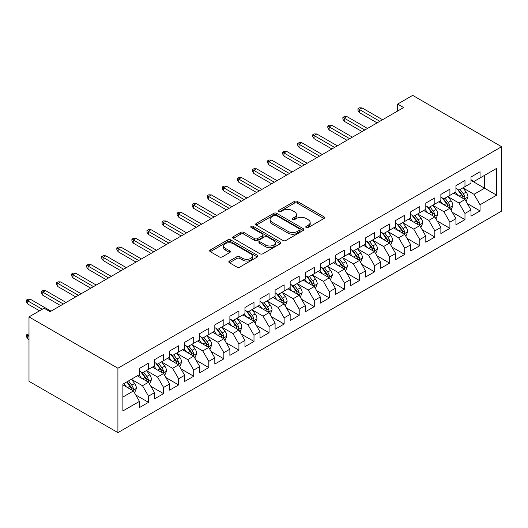 <?xml version="1.0" encoding="UTF-8"?>
<svg xmlns="http://www.w3.org/2000/svg" width="528" height="528" viewBox="0 0 528 528"><rect width="100%" height="100%" fill="white"/><g stroke="black" fill="none" stroke-linecap="round" stroke-linejoin="round"><path stroke-width="0.79" d="M306.181 227.568A1.465 0.845 0 0 0 308.253 227.568L323.968 218.493A2.092 1.208 0 0 0 324.581 217.642A2.092 1.208 0 0 0 323.968 216.784L297.343 201.412A2.092 1.208 0 0 0 294.38 201.412L278.665 210.487A1.465 0.845 0 0 0 278.236 211.088A1.465 0.845 0 0 0 278.665 211.682A1.465 0.845 0 0 0 280.738 211.682L282.77 210.507A6.692 3.868 0 0 1 292.235 210.507L294.459 211.787A6.692 3.868 0 0 1 296.419 214.52A6.692 3.868 0 0 1 294.459 217.259L292.42 218.427A1.465 0.845 0 0 0 291.991 219.028A1.465 0.845 0 0 0 292.42 219.628A1.465 0.845 0 0 0 294.492 219.628L296.525 218.453A6.692 3.868 0 0 1 305.996 218.453L308.213 219.734A6.692 3.868 0 0 1 310.174 222.466A6.692 3.868 0 0 1 308.213 225.199L306.181 226.373A1.465 0.845 0 0 0 305.752 226.967A1.465 0.845 0 0 0 306.181 227.568L306.181 226.373M229.442 261.023A2.092 1.208 0 0 0 228.829 261.881A2.092 1.208 0 0 0 229.442 262.733L236.914 267.049A2.092 1.208 0 0 0 239.87 267.049L257.327 256.971A2.092 1.208 0 0 0 257.941 256.113A2.092 1.208 0 0 0 257.327 255.262L230.703 239.89A2.092 1.208 0 0 0 227.74 239.89L210.289 249.968A2.092 1.208 0 0 0 209.675 250.82A2.092 1.208 0 0 0 210.289 251.671L219.311 256.885A2.092 1.208 0 0 0 222.268 256.885L229.739 252.569A2.092 1.208 0 0 0 230.353 251.717A2.092 1.208 0 0 0 229.739 250.859L225.265 248.279A5.597 3.234 0 0 1 223.628 245.995A5.597 3.234 0 0 1 227.08 243.012A5.597 3.234 0 0 1 233.178 243.712L250.708 253.829A5.597 3.234 0 0 1 252.344 256.113A5.597 3.234 0 0 1 248.893 259.103A5.597 3.234 0 0 1 242.794 258.397L239.87 256.714A2.092 1.208 0 0 0 236.914 256.714L229.442 261.023L229.442 262.733M28.994 316.899L117.909 368.234L117.909 432.623L28.994 381.289L28.994 316.899L44.062 308.2L50.087 311.678L403.643 107.56L397.617 104.075L397.617 111.038M397.617 104.075L412.685 95.377L501.6 146.711L117.909 368.234M282.916 240.484A2.092 1.208 0 0 0 285.879 240.484L303.329 230.406A2.092 1.208 0 0 0 303.943 229.555A2.092 1.208 0 0 0 303.329 228.703L276.705 213.325A2.092 1.208 0 0 0 273.748 213.325L256.291 223.403A2.092 1.208 0 0 0 255.677 224.261A2.092 1.208 0 0 0 256.291 225.113L282.916 240.484M251.77 227.885A1.465 0.845 0 0 1 253.262 228.089L253.262 226.354L280.328 241.982A2.092 1.208 0 0 1 280.942 242.834A2.092 1.208 0 0 1 280.328 243.685L262.871 253.763A2.092 1.208 0 0 1 259.915 253.763L233.29 238.392L233.29 236.683A2.092 1.208 0 0 0 232.676 237.541A2.092 1.208 0 0 0 233.29 238.392M233.29 236.683L240.761 232.373A2.092 1.208 0 0 1 243.718 232.373L254.516 238.61A2.092 1.208 0 0 0 257.473 238.61L262.429 235.745A2.092 1.208 0 0 0 263.043 234.894A2.092 1.208 0 0 0 262.429 234.036L251.189 227.548A1.465 0.845 0 0 1 250.76 226.948A1.465 0.845 0 0 1 251.665 226.169A1.465 0.845 0 0 1 253.262 226.354M117.909 432.623L501.6 211.101L501.6 146.711M471.009 180.385L484.572 188.219L484.572 175.336L496.624 168.379L480.051 177.949L480.051 171.772L471.009 176.992L471.009 183.17L464.977 186.648L464.977 180.47L455.935 185.691L455.935 191.869L449.909 195.353L449.909 189.176L440.867 194.396L440.867 200.574L434.841 204.052L434.841 197.875L425.799 203.095L425.799 209.273L419.767 212.751L419.767 206.573L410.725 211.794L410.725 217.972L404.699 221.45L404.699 215.272L395.657 220.493L395.657 226.67L389.624 230.155L389.624 223.978L380.582 229.198L380.582 235.376L374.557 238.854L374.557 232.676L365.515 237.897L365.515 244.075L359.489 247.553L359.489 241.375L350.447 246.596L350.447 252.773L344.414 256.258L344.414 250.081L335.372 255.301L335.372 261.479L329.347 264.957L329.347 258.779L320.305 264L320.305 270.178L314.272 273.656L314.272 267.478L305.23 272.699L305.23 278.876L299.204 282.361L299.204 276.184L290.162 281.404L290.162 287.582L284.137 291.06L284.137 284.882L275.095 290.103L275.095 296.281L269.062 299.759L269.062 293.581L260.02 298.802L260.02 304.979L253.994 308.464L253.994 302.287L244.952 307.501L244.952 313.678L238.92 317.163L238.92 310.985L229.878 316.206L229.878 322.384L223.852 325.862L223.852 319.684L214.81 324.905L214.81 331.082L208.784 334.561L208.784 328.383L199.742 333.604L199.742 339.781L193.71 343.266L193.71 337.088L184.668 342.309L184.668 348.487L178.642 351.965L178.642 345.787L169.6 351.008L169.6 357.185L163.568 360.664L163.568 354.486L154.526 359.707L154.526 365.884L148.5 369.369L148.5 363.191L139.458 368.412L139.458 374.59L122.879 384.16L122.879 410.956L139.458 401.386L133.432 390.944L122.879 384.853M496.624 168.379L496.624 195.175L480.051 204.745L474.019 194.304L463.096 188.001M467.313 203.57L480.051 210.923L480.051 204.745M480.051 210.923L471.009 216.143L471.009 209.966L464.977 213.451L458.951 203.009L448.021 196.7M452.245 212.276L464.977 219.628L464.977 213.451M464.977 219.628L455.935 224.849L455.935 218.671L449.909 222.149L443.883 211.708L432.953 205.399M437.177 220.975L449.909 228.327L449.909 222.149M449.909 228.327L440.867 233.548L440.867 227.37L434.841 230.848L428.809 220.407L417.886 214.104M422.103 229.673L434.841 237.026L434.841 230.848M434.841 237.026L425.799 242.246L425.799 236.069L419.767 239.554L413.741 229.112L402.811 222.803M407.035 238.379L419.767 245.731L419.767 239.554M419.767 245.731L410.725 250.952L410.725 244.774L404.699 248.252L398.666 237.811L387.743 231.502M391.961 247.078L404.699 254.43L404.699 248.252M404.699 254.43L395.657 259.651L395.657 253.473L389.624 256.951L383.599 246.51L372.676 240.2M376.893 255.776L389.624 263.129L389.624 256.951M389.624 263.129L380.582 268.349L380.582 262.172L374.557 265.657L368.531 255.215L357.601 248.906M361.825 264.482L374.557 271.834L374.557 265.657M374.557 271.834L365.515 277.055L365.515 270.871L359.489 274.355L353.456 263.914L342.533 257.605M346.751 273.181L359.489 280.533L359.489 274.355M359.489 280.533L350.447 285.754L350.447 279.576L344.414 283.054L338.389 272.613L327.459 266.303M331.683 281.879L344.414 289.232L344.414 283.054M344.414 289.232L335.372 294.452L335.372 288.275L329.347 291.753L323.314 281.312L312.391 275.009M316.609 290.578L329.347 297.931L329.347 291.753M329.347 297.931L320.305 303.151L320.305 296.974L314.272 300.458L308.246 290.017L297.323 283.708M301.541 299.284L314.272 306.636L314.272 300.458M314.272 306.636L305.23 311.857L305.23 305.679L299.204 309.157L293.179 298.716L282.249 292.406M286.473 307.982L299.204 315.335L299.204 309.157M299.204 315.335L290.162 320.555L290.162 314.378L284.137 317.856L278.104 307.415L267.181 301.112M271.399 316.681L284.137 324.034L284.137 317.856M284.137 324.034L275.095 329.254L275.095 323.077L269.062 326.561L263.036 316.12L252.107 309.811M256.331 325.387L269.062 332.739L269.062 326.561M269.062 332.739L260.02 337.96L260.02 331.782L253.994 335.26L247.962 324.819L237.039 318.509M241.256 334.085L253.994 341.438L253.994 335.26M253.994 341.438L244.952 346.658L244.952 340.481L238.92 343.959L232.894 333.518L221.971 327.208M226.189 342.784L238.92 350.137L238.92 343.959M238.92 350.137L229.878 355.357L229.878 349.18L223.852 352.664L217.826 342.223L206.897 335.914M211.121 351.49L223.852 358.842L223.852 352.664M223.852 358.842L214.81 364.063L214.81 357.885L208.784 361.363L202.752 350.922L191.829 344.612M196.046 360.188L208.784 367.541L208.784 361.363M208.784 367.541L199.742 372.761L199.742 366.584L193.71 370.062L187.684 359.621L176.755 353.311M180.979 368.887L193.71 376.24L193.71 370.062M193.71 376.24L184.668 381.46L184.668 375.283L178.642 378.761L172.61 368.326L161.687 362.017M165.904 377.593L178.642 384.938L178.642 378.761M178.642 384.938L169.6 390.159L169.6 383.981L163.568 387.466L157.542 377.025L146.619 370.715M150.836 386.291L163.568 393.644L163.568 387.466M163.568 393.644L154.526 398.864L154.526 392.687L148.5 396.165L142.474 385.724L131.545 379.414M135.769 394.99L148.5 402.343L148.5 396.165M148.5 402.343L139.458 407.563L139.458 401.386M139.458 371.105L142.474 372.847L148.5 369.369M122.879 397.036L133.432 390.944M154.526 362.406L157.542 364.148L163.568 360.664M142.474 385.724L148.5 382.246L137.346 375.804M154.526 392.687L148.5 382.246M169.6 353.707L172.61 355.443L178.642 351.965M157.542 377.025L163.568 373.54L152.42 367.105M169.6 383.981L163.568 373.54M184.668 345.002L187.684 346.744L193.71 343.266M172.61 368.326L178.642 364.841L167.488 358.406M184.668 375.283L178.642 364.841M199.742 336.303L202.752 338.045L208.784 334.561M187.684 359.621L193.71 356.143L182.556 349.701M199.742 366.584L193.71 356.143M214.81 327.604L217.826 329.34L223.852 325.862M202.752 350.922L208.784 347.444L197.63 341.002M214.81 357.885L208.784 347.444M229.878 318.899L232.894 320.641L238.92 317.163M217.826 342.223L223.852 338.738L212.698 332.303M229.878 349.18L223.852 338.738M244.952 310.2L247.962 311.942L253.994 308.464M232.894 333.518L238.92 330.04L227.773 323.598M244.952 340.481L238.92 330.04M260.02 301.501L263.036 303.244L269.062 299.759M247.962 324.819L253.994 321.341L242.84 314.899M260.02 331.782L253.994 321.341M275.095 292.802L278.104 294.538L284.137 291.06M263.036 316.12L269.062 312.635L257.908 306.2M275.095 323.077L269.062 312.635M290.162 284.097L293.179 285.839L299.204 282.361M278.104 307.415L284.137 303.937L272.983 297.495M290.162 314.378L284.137 303.937M305.23 275.398L308.246 277.141L314.272 273.656M293.179 298.716L299.204 295.238L288.05 288.796M305.23 305.679L299.204 295.238M320.305 266.699L323.314 268.435L329.347 264.957M308.246 290.017L314.272 286.532L303.125 280.097M320.305 296.974L314.272 286.532M335.372 257.994L338.389 259.736L344.414 256.258M323.314 281.312L329.347 277.834L318.193 271.399M335.372 288.275L329.347 277.834M350.447 249.295L353.456 251.038L359.489 247.553M338.389 272.613L344.414 269.135L333.26 262.693M350.447 279.576L344.414 269.135M365.515 240.596L368.531 242.332L374.557 238.854M353.456 263.914L359.489 260.436L348.335 253.994M365.515 270.871L359.489 260.436M380.582 231.891L383.599 233.633L389.624 230.155M368.531 255.215L374.557 251.731L363.403 245.296M380.582 262.172L374.557 251.731M395.657 223.192L398.666 224.935L404.699 221.45M383.599 246.51L389.624 243.032L378.477 236.59M395.657 253.473L389.624 243.032M410.725 214.493L413.741 216.229L419.767 212.751M398.666 237.811L404.699 234.333L393.545 227.891M410.725 244.774L404.699 234.333M425.799 205.795L428.809 207.53L434.841 204.052M413.741 229.112L419.767 225.628L408.613 219.193M425.799 236.069L419.767 225.628M440.867 197.089L443.883 198.832L449.909 195.353M428.809 220.407L434.841 216.929L423.687 210.487M440.867 227.37L434.841 216.929M455.935 188.39L458.951 190.133L464.977 186.648M443.883 211.708L449.909 208.23L438.755 201.788M455.935 218.671L449.909 208.23M471.009 179.692L474.019 181.427L480.051 177.949M458.951 203.009L464.977 199.525L453.829 193.09M471.009 209.966L464.977 199.525M474.019 194.304L484.572 188.219L496.624 195.175M306.761 227.773L308.213 226.941A6.692 3.868 0 0 0 310.174 224.209L310.174 222.466M296.419 214.52L296.419 216.262A6.692 3.868 0 0 1 294.459 218.995L293.007 219.833M323.941 218.513L297.343 203.155A2.092 1.208 0 0 0 294.38 203.155L279.253 211.893M303.303 230.426L276.705 215.068A2.092 1.208 0 0 0 273.748 215.068L256.318 225.126M299.633 230.149A1.465 0.845 0 0 0 300.062 229.555A1.465 0.845 0 0 0 299.633 228.954L276.263 215.464A1.465 0.845 0 0 0 274.19 215.464L272.045 216.698A6.692 3.868 0 0 0 270.085 219.437A6.692 3.868 0 0 0 272.045 222.169L288.024 231.389A6.692 3.868 0 0 0 297.488 231.389L299.633 230.149L299.633 231.891A1.465 0.845 0 0 0 300.062 231.297L300.062 229.555M270.085 219.437L270.085 221.173A6.692 3.868 0 0 0 272.045 223.905L272.045 222.169M299.633 231.891L297.488 233.132A6.692 3.868 0 0 1 288.024 233.132L272.045 223.905M233.317 238.412L240.761 234.115L240.761 232.373M263.043 234.894L263.043 236.63A2.092 1.208 0 0 1 262.429 237.488L257.473 240.346A2.092 1.208 0 0 1 254.516 240.346L243.718 234.115A2.092 1.208 0 0 0 240.761 234.115M253.262 228.089L280.302 243.705M265.723 245.078A5.597 3.234 0 0 0 271.821 245.777A5.597 3.234 0 0 0 275.273 242.794A5.597 3.234 0 0 0 273.636 240.504L267.458 236.94A2.092 1.208 0 0 0 264.502 236.94L259.545 239.804A2.092 1.208 0 0 0 258.931 240.656A2.092 1.208 0 0 0 259.545 241.514L265.723 245.078L265.723 246.814A5.597 3.234 0 0 0 271.821 247.52A5.597 3.234 0 0 0 275.273 244.53L275.273 242.794M258.931 240.656L258.931 242.398A2.092 1.208 0 0 0 259.545 243.25L259.545 241.514M265.723 246.814L259.545 243.25M252.344 256.113L252.344 257.855A5.597 3.234 0 0 1 248.893 260.839A5.597 3.234 0 0 1 242.794 260.139L239.87 258.456A2.092 1.208 0 0 0 236.914 258.456L229.469 262.753M223.628 245.995L223.628 247.738A5.597 3.234 0 0 0 225.265 250.021L225.265 248.279M229.713 252.589L225.265 250.021M257.301 256.984L230.703 241.626A2.092 1.208 0 0 0 227.74 241.626L210.316 251.691M466.092 201.458L467.96 196.898A5.65 3.26 -120 0 0 466.158 192.093L462.957 187.816M457.855 195.413L455.426 192.166M454.285 193.354L454.007 192.984M463.914 198.911L464.792 198.125L464.911 197.142A5.65 3.26 -120 0 0 463.294 193.743L460.093 189.466M458.264 189.737L462.224 195.017A2.878 1.663 60 0 1 462.746 195.888L464.911 197.142M457.274 189.163L461.485 194.786A5.65 3.26 60 0 1 463.102 198.185L463.221 198.508M379.83 121.308L359.304 109.454L359.304 112.589L357.951 110.411L357.951 108.676L359.304 109.454L362.017 107.89L382.543 119.737M359.304 112.589L377.117 122.872M357.951 108.676L359.456 107.804L362.017 107.89M451.024 210.157L452.892 205.597A5.65 3.26 -120 0 0 451.09 200.792L447.889 196.515M442.787 204.118L440.352 200.864M439.217 202.052L438.94 201.683M448.846 207.616L449.717 206.824L449.843 205.841A5.65 3.26 -120 0 0 448.226 202.442L445.025 198.172M443.197 198.436L447.15 203.716A2.878 1.663 60 0 1 447.671 204.587L449.843 205.841M442.207 197.861L446.417 203.485A5.65 3.26 60 0 1 448.034 206.884L448.147 207.214M435.956 218.863L437.824 214.302A5.65 3.26 -120 0 0 436.016 209.491L432.815 205.22M427.713 212.817L425.284 209.57M424.142 210.758L423.865 210.388M433.772 216.315L434.65 215.53L434.775 214.54A5.65 3.26 -120 0 0 433.158 211.147L429.957 206.87M428.129 207.134L432.082 212.414A2.878 1.663 60 0 1 432.604 213.292L434.775 214.54M427.132 206.567L431.35 212.19A5.65 3.26 60 0 1 432.967 215.582L433.079 215.912M364.762 130.007L344.236 118.16L344.236 121.288L342.877 119.117L342.877 117.374L344.236 118.16L346.949 116.589L367.475 128.443M344.236 121.288L362.05 131.571M342.877 117.374L344.388 116.503L346.949 116.589M349.688 138.706L329.162 126.859L329.162 129.987L327.809 127.816L327.809 126.073L329.162 126.859L331.874 125.294L352.4 137.141M329.162 129.987L346.975 140.276M327.809 126.073L329.314 125.202L331.874 125.294M420.882 227.561L422.75 223.001A5.65 3.26 -120 0 0 420.948 218.189L417.747 213.919M412.645 221.516L410.21 218.269M409.075 219.457L408.797 219.087M418.704 225.014L419.575 224.228L419.701 223.245A5.65 3.26 -120 0 0 418.084 219.846L414.883 215.569M413.054 215.84L417.008 221.113A2.878 1.663 60 0 1 417.536 221.991L419.701 223.245M412.064 215.266L416.275 220.889A5.65 3.26 60 0 1 417.892 224.288L418.011 224.611M405.814 236.26L407.682 231.7A5.65 3.26 -120 0 0 405.88 226.895L402.679 222.618M397.577 230.221L395.142 226.967M394.007 228.155L393.73 227.786M403.636 233.713L404.507 232.927L404.633 231.944A5.65 3.26 -120 0 0 403.016 228.545L399.815 224.275M397.987 224.539L401.94 229.819A2.878 1.663 60 0 1 402.461 230.69L404.633 231.944M396.99 223.964L401.207 229.588A5.65 3.26 60 0 1 402.824 232.987L402.937 233.317M334.62 147.411L314.094 135.557L314.094 138.692L312.734 136.514L312.734 134.772L314.094 135.557L316.807 133.993L337.333 145.84M314.094 138.692L331.907 148.975M312.734 134.772L314.246 133.907L316.807 133.993M319.552 156.11L299.026 144.256L299.026 147.391L297.667 145.213L297.667 143.477L299.026 144.256L301.739 142.692L322.265 154.546M299.026 147.391L316.84 157.674M297.667 143.477L299.171 142.606L301.739 142.692M390.74 244.966L392.608 240.405A5.65 3.26 -120 0 0 390.806 235.594L387.605 231.323M382.503 238.92L380.074 235.673M378.932 236.854L378.655 236.485M388.562 242.418L389.44 241.633L389.558 240.643A5.65 3.26 -120 0 0 387.941 237.25L384.74 232.973M382.919 233.237L386.872 238.517A2.878 1.663 60 0 1 387.394 239.395L389.558 240.643M381.922 232.663L386.133 238.293A5.65 3.26 60 0 1 387.75 241.685L387.869 242.015M304.478 164.809L283.952 152.962L283.952 156.09L282.599 153.919L282.599 152.176L283.952 152.962L286.664 151.391L307.19 163.244M283.952 156.09L301.765 166.379M282.599 152.176L284.104 151.305L286.664 151.391M375.672 253.664L377.54 249.104A5.65 3.26 -120 0 0 375.738 244.292L372.537 240.022M367.435 247.619L365 244.372M363.865 245.56L363.587 245.19M373.494 251.117L374.365 250.331L374.491 249.348A5.65 3.26 -120 0 0 372.874 245.949L369.673 241.672M367.844 241.943L371.798 247.216A2.878 1.663 60 0 1 372.319 248.094L374.491 249.348M366.854 241.369L371.065 246.992A5.65 3.26 60 0 1 372.682 250.391L372.794 250.714M289.41 173.514L268.884 161.66L268.884 164.795L267.524 162.617L267.524 160.875L268.884 161.66L271.597 160.096L292.123 171.943M268.884 164.795L286.697 175.078M267.524 160.875L269.036 160.01L271.597 160.096M360.604 262.363L362.472 257.803A5.65 3.26 -120 0 0 360.67 252.998L357.463 248.721M352.361 256.318L349.932 253.07M348.79 254.258L348.513 253.889M358.42 259.816L359.297 259.03L359.423 258.047A5.65 3.26 -120 0 0 357.806 254.648L354.605 250.378M352.777 250.642L356.73 255.922A2.878 1.663 60 0 1 357.251 256.793L359.423 258.047M351.78 250.067L355.997 255.691A5.65 3.26 60 0 1 357.614 259.09L357.727 259.42M345.53 271.062L347.398 266.508A5.65 3.26 -120 0 0 345.596 261.697L342.395 257.42M337.293 265.023L334.858 261.776M333.722 262.957L333.445 262.588M343.352 268.521L344.23 267.729L344.348 266.746A5.65 3.26 -120 0 0 342.731 263.347L339.53 259.076M337.702 259.34L341.656 264.62A2.878 1.663 60 0 1 342.184 265.492L344.348 266.746M336.712 258.766L340.923 264.396A5.65 3.26 60 0 1 342.54 267.788L342.659 268.118M330.462 279.767L332.33 275.207A5.65 3.26 -120 0 0 330.528 270.395L327.327 266.125M322.225 273.722L319.79 270.475M318.655 271.663L318.377 271.293M328.284 277.22L329.155 276.434L329.281 275.444A5.65 3.26 -120 0 0 327.664 272.052L324.463 267.775M322.634 268.046L326.588 273.319A2.878 1.663 60 0 1 327.109 274.197L329.281 275.444M321.638 267.472L325.855 273.095A5.65 3.26 60 0 1 327.472 276.494L327.584 276.817M315.388 288.466L317.255 283.906A5.65 3.26 -120 0 0 315.454 279.101L312.253 274.824M307.151 282.421L304.722 279.173M303.58 280.361L303.303 279.992M313.21 285.919L314.087 285.133L314.206 284.15A5.65 3.26 -120 0 0 312.589 280.751L309.388 276.481M307.567 276.745L311.52 282.025A2.878 1.663 60 0 1 312.041 282.896L314.206 284.15M306.57 276.17L310.781 281.794A5.65 3.26 60 0 1 312.398 285.193L312.517 285.516M300.32 297.165L302.188 292.611A5.65 3.26 -120 0 0 300.386 287.8L297.185 283.523M292.083 291.126L289.648 287.872M288.512 289.06L288.235 288.691M298.142 294.624L299.013 293.832L299.138 292.849A5.65 3.26 -120 0 0 297.521 289.45L294.32 285.179M292.492 285.443L296.446 290.723A2.878 1.663 60 0 1 296.967 291.595L299.138 292.849M291.502 284.869L295.713 290.499A5.65 3.26 60 0 1 297.33 293.891L297.442 294.221M285.252 305.87L287.12 301.31A5.65 3.26 -120 0 0 285.318 296.498L282.11 292.228M277.015 299.825L274.58 296.578M273.438 297.766L273.161 297.396M283.067 303.323L283.945 302.537L284.071 301.547A5.65 3.26 -120 0 0 282.454 298.155L279.253 293.878M277.424 294.142L281.378 299.422A2.878 1.663 60 0 1 281.899 300.3L284.071 301.547M276.428 293.575L280.645 299.198A5.65 3.26 60 0 1 282.262 302.597L282.374 302.92M270.178 314.569L272.045 310.009A5.65 3.26 -120 0 0 270.244 305.197L267.043 300.927M261.941 308.524L259.505 305.276M258.37 306.464L258.093 306.095M268 312.022L268.877 311.236L268.996 310.253A5.65 3.26 -120 0 0 267.379 306.854L264.178 302.577M262.35 302.848L266.303 308.128A2.878 1.663 60 0 1 266.831 308.999L268.996 310.253M261.36 302.273L265.571 307.897A5.65 3.26 60 0 1 267.188 311.296L267.307 311.619M255.11 323.268L256.978 318.707A5.65 3.26 -120 0 0 255.176 313.903L251.975 309.626M246.873 317.229L244.438 313.975M243.302 315.163L243.025 314.794M252.932 320.727L253.803 319.935L253.928 318.952A5.65 3.26 -120 0 0 252.311 315.553L249.11 311.282M247.282 311.546L251.236 316.826A2.878 1.663 60 0 1 251.757 317.698L253.928 318.952M246.286 310.972L250.503 316.595A5.65 3.26 60 0 1 252.12 319.994L252.232 320.324M240.035 331.973L241.903 327.413A5.65 3.26 -120 0 0 240.101 322.601L236.9 318.331M231.799 325.928L229.37 322.681M228.228 323.869L227.951 323.492M237.857 329.426L238.735 328.64L238.854 327.65A5.65 3.26 -120 0 0 237.244 324.258L234.036 319.981M232.214 320.245L236.168 325.525A2.878 1.663 60 0 1 236.689 326.403L238.854 327.65M231.218 319.678L235.435 325.301A5.65 3.26 60 0 1 237.046 328.693L237.164 329.023M274.336 182.213L253.81 170.359L253.81 173.494L252.457 171.316L252.457 169.58L253.81 170.359L256.522 168.795L277.048 180.649M253.81 173.494L271.623 183.777M252.457 169.58L253.961 168.709L256.522 168.795M259.268 190.912L238.742 179.065L238.742 182.193L237.389 180.022L237.389 178.279L238.742 179.065L241.454 177.494L261.98 189.347M238.742 182.193L256.555 192.476M237.389 178.279L238.894 177.408L241.454 177.494M244.2 199.61L223.674 187.763L223.674 190.898L222.314 188.72L222.314 186.978L223.674 187.763L226.387 186.199L246.913 198.046M223.674 190.898L241.487 201.181M222.314 186.978L223.819 186.107L226.387 186.199M229.126 208.316L208.6 196.462L208.6 199.597L207.247 197.419L207.247 195.683L208.6 196.462L211.312 194.898L231.838 206.745M208.6 199.597L226.413 209.88M207.247 195.683L208.751 194.812L211.312 194.898M214.058 217.015L193.532 205.168L193.532 208.296L192.172 206.125L192.172 204.382L193.532 205.168L196.244 203.597L216.77 215.45M193.532 208.296L211.345 218.579M192.172 204.382L193.684 203.511L196.244 203.597M198.983 225.713L178.457 213.866L178.457 216.995L177.104 214.823L177.104 213.081L178.457 213.866L181.17 212.302L201.696 224.149M178.457 216.995L196.271 227.284M177.104 213.081L178.609 212.21L181.17 212.302M183.916 234.419L163.39 222.565L163.39 225.7L162.037 223.522L162.037 221.786L163.39 222.565L166.102 221.001L186.628 232.848M163.39 225.7L181.203 235.983M162.037 221.786L163.541 220.915L166.102 221.001M168.848 243.118L148.322 231.264L148.322 234.399L146.962 232.228L146.962 230.485L148.322 231.264L151.034 229.7L171.56 241.553M148.322 234.399L166.135 244.682M146.962 230.485L148.467 229.614L151.034 229.7M153.773 251.816L133.247 239.969L133.247 243.098L131.894 240.926L131.894 239.184L133.247 239.969L135.96 238.405L156.486 250.252M133.247 243.098L151.061 253.387M131.894 239.184L133.399 238.313L135.96 238.405M224.968 340.672L226.835 336.112A5.65 3.26 -120 0 0 225.034 331.3L221.833 327.03M216.731 334.627L214.295 331.379M213.16 332.567L212.883 332.198M222.79 338.125L223.661 337.339L223.786 336.356A5.65 3.26 -120 0 0 222.169 332.957L218.968 328.68M217.14 328.951L221.093 334.224A2.878 1.663 60 0 1 221.621 335.102L223.786 336.356M216.15 328.376L220.361 334A5.65 3.26 60 0 1 221.978 337.399L222.09 337.722M138.706 260.522L118.18 248.668L118.18 251.803L116.82 249.625L116.82 247.883L118.18 248.668L120.892 247.104L141.418 258.951M118.18 251.803L135.993 262.086M116.82 247.883L118.331 247.018L120.892 247.104M209.9 349.371L211.768 344.81A5.65 3.26 -120 0 0 209.966 340.006L206.765 335.729M201.663 343.332L199.228 340.078M198.086 341.266L197.809 340.897M207.715 346.823L208.593 346.038L208.718 345.055A5.65 3.26 -120 0 0 207.101 341.656L203.9 337.385M202.072 337.649L206.026 342.929A2.878 1.663 60 0 1 206.547 343.801L208.718 345.055M201.076 337.075L205.293 342.698A5.65 3.26 60 0 1 206.91 346.097L207.022 346.427M123.631 269.221L103.105 257.367L103.105 260.502L101.752 258.324L101.752 256.588L103.105 257.367L105.818 255.803L126.344 267.656M103.105 260.502L120.919 270.785M101.752 256.588L103.257 255.717L105.818 255.803M194.825 358.076L196.693 353.516A5.65 3.26 -120 0 0 194.891 348.704L191.69 344.428M186.589 352.031L184.153 348.784M183.018 349.965L182.741 349.595M192.647 355.529L193.525 354.737L193.644 353.753A5.65 3.26 -120 0 0 192.027 350.354L188.826 346.084M186.998 346.348L190.958 351.628A2.878 1.663 60 0 1 191.479 352.499L193.644 353.753M186.008 345.774L190.219 351.404A5.65 3.26 60 0 1 191.836 354.796L191.954 355.126M108.563 277.919L88.037 266.072L88.037 269.201L86.684 267.029L86.684 265.287L88.037 266.072L90.75 264.502L111.276 276.355M88.037 269.201L105.851 279.49M86.684 265.287L88.189 264.416L90.75 264.502M179.758 366.775L181.625 362.215A5.65 3.26 -120 0 0 179.824 357.403L176.623 353.133M171.521 360.73L169.085 357.482M167.95 358.67L167.673 358.301M177.58 364.228L178.451 363.442L178.576 362.452A5.65 3.26 -120 0 0 176.959 359.06L173.758 354.783M171.93 355.054L175.883 360.327A2.878 1.663 60 0 1 176.405 361.205L178.576 362.452M170.933 354.479L175.151 360.103A5.65 3.26 60 0 1 176.768 363.502L176.88 363.825M93.496 286.625L72.97 274.771L72.97 277.906L71.61 275.728L71.61 273.986L72.97 274.771L75.682 273.207L96.208 285.054M72.97 277.906L90.783 288.189M71.61 273.986L73.121 273.121L75.682 273.207M164.683 375.474L166.551 370.913A5.65 3.26 -120 0 0 164.749 366.109L161.548 361.832M156.446 369.428L154.018 366.181M152.876 367.369L152.599 367M162.505 372.926L163.383 372.141L163.502 371.158A5.65 3.26 -120 0 0 161.891 367.759L158.684 363.488M156.862 363.752L160.816 369.032A2.878 1.663 60 0 1 161.337 369.904L163.502 371.158M155.866 363.178L160.083 368.801A5.65 3.26 60 0 1 161.693 372.2L161.812 372.53M78.421 295.324L57.895 283.47L57.895 286.605L56.542 284.427L56.542 282.691L57.895 283.47L60.608 281.906L81.134 293.759M57.895 286.605L75.709 296.888M56.542 282.691L58.047 281.82L60.608 281.906M149.615 384.173L151.483 379.619A5.65 3.26 -120 0 0 149.681 374.807L146.48 370.531M141.379 378.134L138.943 374.887M137.808 376.068L137.531 375.698M147.437 381.632L148.309 380.84L148.434 379.856A5.65 3.26 -120 0 0 146.817 376.457L143.616 372.187M141.788 372.451L145.741 377.731A2.878 1.663 60 0 1 146.269 378.602L148.434 379.856M140.798 371.877L145.009 377.507A5.65 3.26 60 0 1 146.626 380.899L146.738 381.229M63.353 304.022L42.827 292.175L42.827 295.304L41.468 293.132L41.468 291.39L42.827 292.175L45.54 290.605L66.066 302.458M42.827 295.304L60.641 305.587M41.468 291.39L42.979 290.519L45.54 290.605M134.548 392.878L136.415 388.318A5.65 3.26 -120 0 0 134.614 383.506L131.413 379.236M126.311 386.833L123.875 383.585M132.363 390.331L133.241 389.545L133.366 388.555A5.65 3.26 -120 0 0 131.749 385.163L128.548 380.886M127.129 381.704L130.673 386.43A2.878 1.663 60 0 1 131.195 387.308L133.366 388.555M126.74 381.929L129.941 386.206A5.65 3.26 60 0 1 131.558 389.605L131.67 389.928M28.994 334.963L27.76 335.676L27.76 338.811L28.994 339.524M27.76 338.811L26.4 336.633L26.4 334.897L28.994 336.389M26.4 334.897L27.905 334.026L28.994 334.059M42.253 309.243L27.76 300.874L27.76 304.009L26.4 301.831L26.4 300.089L27.76 300.874L30.472 299.31L50.992 311.157M27.76 304.009L39.541 310.807M26.4 300.089L27.905 299.218L30.472 299.31M308.213 226.941L308.213 225.199M292.42 219.628L292.42 218.427M294.459 218.995L294.459 217.259M278.665 211.682L278.665 210.487M294.38 203.155L294.38 201.412M297.343 203.155L297.343 201.412M323.968 218.493L323.968 216.784M256.291 225.113L256.291 223.403M273.748 215.068L273.748 213.325M276.705 215.068L276.705 213.325M303.329 230.406L303.329 228.703M288.024 233.132L288.024 231.389M297.488 233.132L297.488 231.389M243.718 234.115L243.718 232.373M254.516 240.346L254.516 238.61M257.473 240.346L257.473 238.61M262.429 237.488L262.429 235.745M280.328 243.685L280.328 241.982M236.914 258.456L236.914 256.714M239.87 258.456L239.87 256.714M242.794 260.139L242.794 258.397M229.739 252.569L229.739 250.859M210.289 251.671L210.289 249.968M227.74 241.626L227.74 239.89M230.703 241.626L230.703 239.89M257.327 256.971L257.327 255.262M464.27 199.115L467.927 197.01M463.294 193.743L466.158 192.093M459.129 196.152L461.485 194.786M449.203 207.821L452.852 205.709M448.226 202.442L451.09 200.792M444.061 204.851L446.417 203.485M434.128 216.52L437.785 214.408M433.158 211.147L436.016 209.491M428.987 213.55L431.35 212.19M419.06 225.218L422.717 223.113M418.084 219.846L420.948 218.189M413.919 222.255L416.275 220.889M403.986 233.924L407.642 231.812M403.016 228.545L405.88 226.895M398.845 230.954L401.207 229.588M388.918 242.623L392.575 240.511M387.941 237.25L390.806 235.594M383.777 239.653L386.133 238.293M373.85 251.321L377.5 249.216M372.874 245.949L375.738 244.292M368.709 248.351L371.065 246.992M358.776 260.027L362.432 257.915M357.806 254.648L360.67 252.998M353.635 257.057L355.997 255.691M343.708 268.726L347.365 266.614M342.731 263.347L345.596 261.697M338.567 265.756L340.923 264.396M328.634 277.424L332.29 275.312M327.664 272.052L330.528 270.395M323.492 274.454L325.855 273.095M313.566 286.123L317.222 284.018M312.589 280.751L315.454 279.101M308.425 283.16L310.781 281.794M298.498 294.829L302.148 292.717M297.521 289.45L300.386 287.8M293.357 291.859L295.713 290.499M283.424 303.527L287.08 301.415M282.454 298.155L285.318 296.498M278.282 300.557L280.645 299.198M268.356 312.226L272.012 310.121M267.379 306.854L270.244 305.197M263.215 309.263L265.571 307.897M253.288 320.932L256.938 318.82M252.311 315.553L255.176 313.903M248.14 317.962L250.503 316.595M238.214 329.63L241.87 327.518M237.244 324.258L240.101 322.601M233.072 326.66L235.435 325.301M223.146 338.329L226.796 336.224M222.169 332.957L225.034 331.3M218.005 335.359L220.361 334M208.072 347.035L211.728 344.923M207.101 341.656L209.966 340.006M202.93 344.065L205.293 342.698M193.004 355.733L196.66 353.621M192.027 350.354L194.891 348.704M187.862 352.763L190.219 351.404M177.936 364.432L181.586 362.327M176.959 359.06L179.824 357.403M172.788 361.462L175.151 360.103M162.862 373.138L166.518 371.026M161.891 367.759L164.749 366.109M157.72 370.168L160.083 368.801M147.794 381.836L151.444 379.724M146.817 376.457L149.681 374.807M142.652 378.866L145.009 377.507M132.719 390.535L136.376 388.423M131.749 385.163L134.614 383.506M127.578 387.565L129.941 386.206"/></g></svg>
